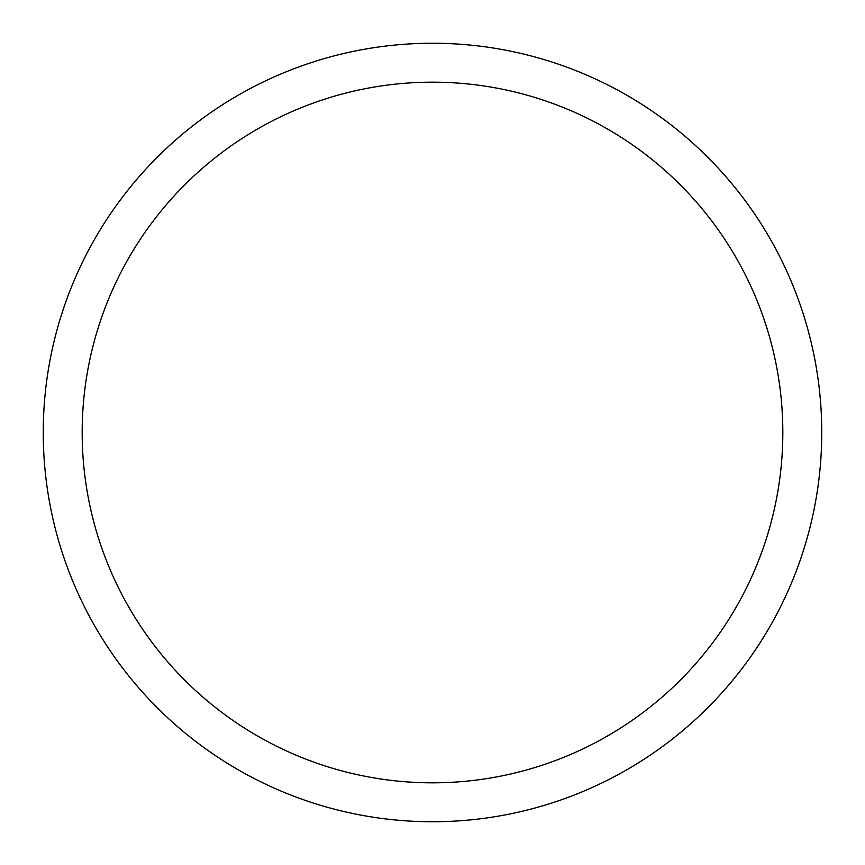 <?xml version="1.0" encoding="UTF-8"?>
<svg xmlns="http://www.w3.org/2000/svg" width="865" height="865" viewBox="0 0 865 865"><rect width="100%" height="100%" fill="white"/><g stroke="black" fill="none" stroke-linecap="round" stroke-linejoin="round"><path stroke-width="1.3" d="M432.5 43.25A389.25 389.25 0 0 1 821.75 432.5A389.25 389.25 0 0 1 432.5 821.75A389.25 389.25 0 0 1 43.25 432.5A389.25 389.25 0 0 1 432.5 43.25M432.5 782.825A350.325 350.325 0 0 1 82.175 432.5A350.325 350.325 0 0 1 432.5 82.175A350.325 350.325 0 0 1 782.825 432.5A350.325 350.325 0 0 1 432.5 782.825"/></g></svg>
